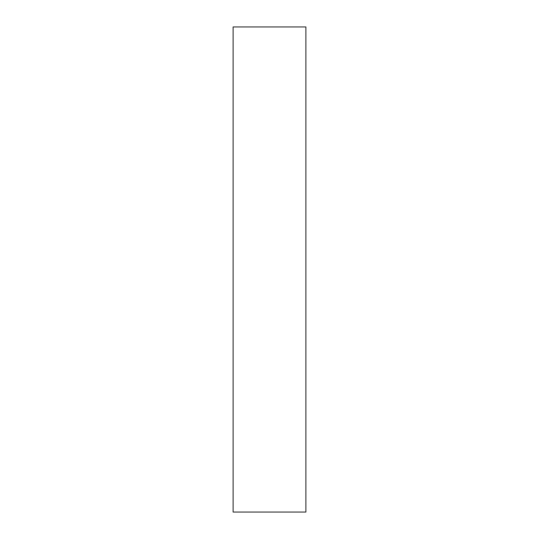 <?xml version="1.0" encoding="UTF-8"?>
<svg xmlns="http://www.w3.org/2000/svg" width="539" height="539" viewBox="0 0 539 539"><rect width="100%" height="100%" fill="white"/><g stroke="black" fill="none" stroke-linecap="round" stroke-linejoin="round"><path stroke-width="0.81" d="M305.882 26.95L305.882 512.05L233.117 512.05L233.117 26.95L305.882 26.95"/></g></svg>
